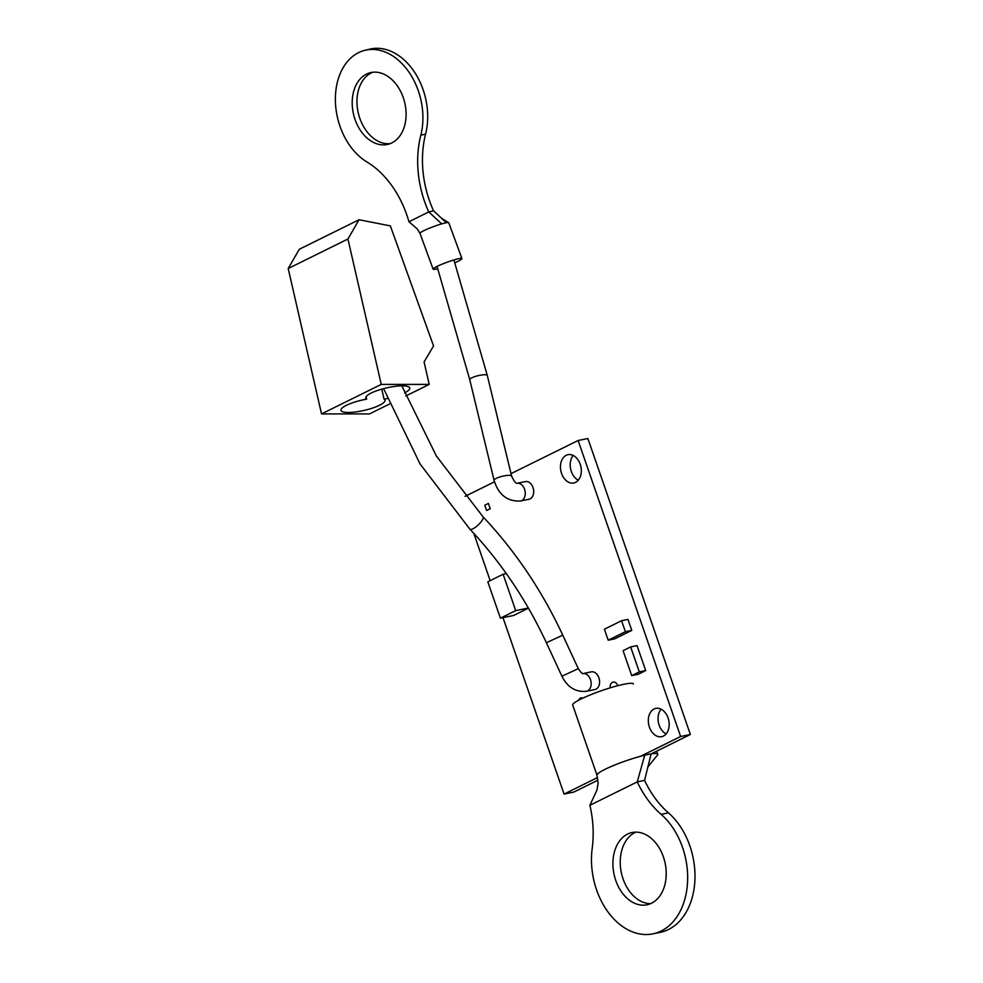 <?xml version="1.0" encoding="UTF-8"?>
<svg xmlns="http://www.w3.org/2000/svg" width="983" height="983" viewBox="0 0 983 983"><rect width="100%" height="100%" fill="white"/><g stroke="black" fill="none" stroke-linecap="round" stroke-linejoin="round"><path stroke-width="1.47" d="M566.196 455.301A14.438 10.235 -101.6 0 0 561.17 472.184A14.438 10.235 -101.6 0 0 573.789 482.985A14.438 10.235 -101.6 0 0 575.571 482.37A14.438 10.235 -101.6 0 0 580.597 465.487A14.438 10.235 -101.6 0 0 567.977 454.687A14.438 10.235 -101.6 0 0 566.196 455.301M573.212 455.473A14.438 10.235 -101.6 0 0 570.607 468.891A14.438 10.235 -101.6 0 0 578.299 480.196M654.051 709.026A14.438 10.235 -101.6 0 0 649.026 725.896A14.438 10.235 -101.6 0 0 661.645 736.697A14.438 10.235 -101.6 0 0 663.427 736.083A14.438 10.235 -101.6 0 0 668.452 719.212A14.438 10.235 -101.6 0 0 655.833 708.411A14.438 10.235 -101.6 0 0 654.051 709.026M661.08 709.198A14.438 10.235 -101.6 0 0 658.463 722.616A14.438 10.235 -101.6 0 0 666.155 733.92M638.114 674.313L645.684 670.566L637.045 645.622L630.656 646.937L623.075 650.672L631.713 675.628L638.114 674.313M617.816 685.667A5.64 3.993 -101.6 0 0 613.085 682.079A5.64 3.993 -101.6 0 0 610.21 687.83M642.022 755.571L680.629 736.5L578.127 440.495L511.013 473.646M494.461 481.83L465.07 496.341M473.818 533.388L490.173 580.646M502.989 617.643L564.082 794.08L597.467 777.578M582.858 698.114A5.64 3.993 -101.6 0 0 581.039 697.905A5.64 3.993 -101.6 0 0 578.532 700.265M500.408 618.172L515.706 610.615L503.112 574.256L487.814 581.813L500.408 618.172L513.667 615.456L528.436 608.158M614.584 638.889L631.774 630.398L627.965 619.401L621.575 620.715L604.385 629.206L608.194 640.203L614.584 638.889M564.082 794.08L573.839 792.077L597.873 780.195M680.629 736.5L690.373 734.498L587.871 438.492L578.127 440.495M651.778 753.568L690.373 734.498M515.706 610.615L528.362 608.022M503.112 574.256L506.306 573.593M631.713 675.628L639.294 671.88L645.684 670.566M639.294 671.88L630.656 646.937M608.194 640.203L625.385 631.713L631.774 630.398M625.385 631.713L621.575 620.715M486.61 510.521L490.247 508.727L488.416 503.431L484.779 505.237L486.61 510.521M437.816 268.728A15.347 1.696 -20.1 0 1 433.11 269.158A15.347 1.696 -20.1 0 1 437.042 266.43A15.347 1.696 -20.1 0 1 452.573 260.36A15.347 1.696 -20.1 0 1 461.924 258.603A15.347 1.696 -20.1 0 1 457.992 261.331A15.347 1.696 -20.1 0 1 454.859 262.78M408.953 221.74A89.121 63.416 -103.7 0 0 366.843 161.9A59.902 42.625 76.3 0 1 335.387 100.524A59.902 42.625 76.3 0 1 364.988 50.305A59.902 42.625 76.3 0 1 409.813 73.406A59.902 42.625 76.3 0 1 420.81 135.236A89.121 63.416 -103.7 0 0 428.76 211.947L408.953 221.74L417.345 229.027L419.987 233.389A15.347 1.696 -20.1 0 1 419.987 233.364A15.347 1.696 -20.1 0 1 423.919 230.636A15.347 1.696 -20.1 0 1 441.723 223.878A15.347 1.696 -20.1 0 1 446.38 222.748A15.347 1.696 -20.1 0 1 448.666 222.674A15.347 1.696 -20.1 0 1 448.801 222.809L461.924 258.603M391.762 142.94A36.887 26.246 76.3 0 1 387.855 144.366A36.887 26.246 76.3 0 1 354.408 117.53A36.887 26.246 76.3 0 1 366.524 74.094A36.887 26.246 76.3 0 1 370.431 72.668A36.887 26.246 76.3 0 1 403.878 99.504A36.887 26.246 76.3 0 1 391.762 142.94M390.202 143.629A36.887 26.246 76.3 0 1 358.709 114.716A36.887 26.246 76.3 0 1 371.291 72.939A36.887 26.246 76.3 0 1 372.852 72.251M364.988 50.305L369.768 49.15A59.902 42.625 76.3 0 1 414.593 72.251A59.902 42.625 76.3 0 1 425.59 134.069A89.121 63.416 -103.7 0 0 433.54 210.792L428.76 211.947L441.723 223.878M446.38 222.748L433.54 210.792M381.785 389.133L384.07 399.159A22.56 5.271 167.1 0 0 387.388 398.52M404.578 392.893A22.56 5.271 167.1 0 0 409.751 388.002A22.56 5.271 167.1 0 0 386.577 387.904A22.56 5.271 167.1 0 0 365.762 398.078A22.56 5.271 167.1 0 0 366.671 399.159A22.56 5.271 167.1 0 0 341.003 410.316A22.56 5.271 167.1 0 0 348.424 412.467A22.56 5.271 167.1 0 0 372.582 408.056A22.56 5.271 167.1 0 0 384.98 400.228A22.56 5.271 167.1 0 0 384.07 399.159M381.257 384.402L347.933 239.016L359.041 219.737L390.349 225.893L433.552 345.918L424.078 361.953L429.215 384.402L381.257 384.402L321.527 413.904L288.203 268.519L347.933 239.016M288.203 268.519L299.311 249.252L359.041 219.737M321.527 413.904L369.497 413.917L389.587 403.988M405.819 395.965L429.215 384.402M366.118 396.714L366.671 399.159M586.458 691.282A9.031 6.389 78.4 0 0 587.576 690.902A9.031 6.389 78.4 0 0 590.476 679.572A9.031 6.389 78.4 0 0 582.993 673.576L591.262 671.868A9.031 6.389 78.4 0 1 598.905 677.84A9.031 6.389 78.4 0 1 594.887 689.55L586.458 691.282C575.694 692.327 567.51 687.314 561.92 676.243L546.388 642.759C526.384 599.9 500.888 562.043 469.899 529.186L420.048 463.939L383.628 388.629M520.572 500.998A9.031 6.389 78.4 0 0 521.678 500.617A9.031 6.389 78.4 0 0 524.578 489.276A9.031 6.389 78.4 0 0 517.095 483.28L525.364 481.584A9.031 6.389 78.4 0 1 533.007 487.543A9.031 6.389 78.4 0 1 528.989 499.266L520.572 500.998C507.388 501.674 498.541 494.781 494.056 480.331L469.776 379.757L437.042 266.418M633.457 683.996A32.156 4.141 160.9 0 0 613.601 686.834A32.156 4.141 160.9 0 0 580.842 699.085A32.156 4.141 160.9 0 0 572.684 705.032L596.988 775.206A32.156 4.141 160.9 0 1 596.976 775.169L598.119 783.23L596.939 790.049L589.898 805.286L637.242 781.89A89.121 63.145 -101.6 0 0 661.129 814.366A66.561 47.159 78.4 0 1 687.461 883.606A66.561 47.159 78.4 0 1 652.958 933.85A66.561 47.159 78.4 0 1 592.196 848.415A89.121 63.145 -101.6 0 0 589.898 805.286M652.958 933.85L660.293 932.339A66.561 47.159 78.4 0 0 694.797 882.095A66.561 47.159 78.4 0 0 668.452 812.855A89.121 63.145 -101.6 0 1 644.578 780.391L637.242 781.89L644.737 755.214A32.156 4.141 160.9 0 0 605.147 769.271A32.156 4.141 160.9 0 0 596.976 775.169M627.596 834.075A36.887 26.136 78.4 0 1 632.143 832.515A36.887 26.136 78.4 0 1 664.385 860.1A36.887 26.136 78.4 0 1 651.532 903.217A36.887 26.136 78.4 0 1 646.986 904.79A36.887 26.136 78.4 0 1 614.744 877.192A36.887 26.136 78.4 0 1 627.596 834.075M650.574 903.66A36.887 26.136 78.4 0 1 621.44 873.125A36.887 26.136 78.4 0 1 634.92 832.576A36.887 26.136 78.4 0 1 635.878 832.134M657.246 755.374A32.156 4.141 160.9 0 0 657.332 755.288A32.156 4.141 160.9 0 0 657.762 754.194A32.156 4.141 160.9 0 0 651.102 753.912A32.156 4.141 160.9 0 0 644.737 755.214M644.578 780.391L651.102 753.912M425.59 134.069L420.81 135.236M582.833 673.601L583.042 673.576C582.366 673.982 580.793 672.335 578.299 668.649L561.92 676.243M578.299 668.649L562.755 635.153L546.388 642.759M562.755 635.153C541.952 590.562 515.362 551.094 482.997 516.775A9.031 2.642 136.5 0 1 480.564 522.465A9.031 2.642 136.5 0 1 472.946 528.805A9.031 2.642 136.5 0 1 469.899 529.186M516.935 483.317L517.156 483.292C515.829 483.562 513.986 481.166 511.602 476.091A9.031 2.015 166.4 0 0 505.729 475.6A9.031 2.015 166.4 0 0 496.255 478.352A9.031 2.015 166.4 0 0 494.056 480.331M511.602 476.091L487.322 375.518A9.031 2.015 166.4 0 0 481.437 375.027A9.031 2.015 166.4 0 0 471.975 377.767A9.031 2.015 166.4 0 0 469.776 379.757M668.452 812.855L661.129 814.366M441.502 218.214L448.666 222.674M433.11 269.158L419.987 233.364M482.997 516.775L436.378 456.014L401.85 385.852M487.322 375.518L453.913 259.954M657.32 755.288L647.723 767.133M656.705 751.135L657.762 754.194"/></g></svg>
